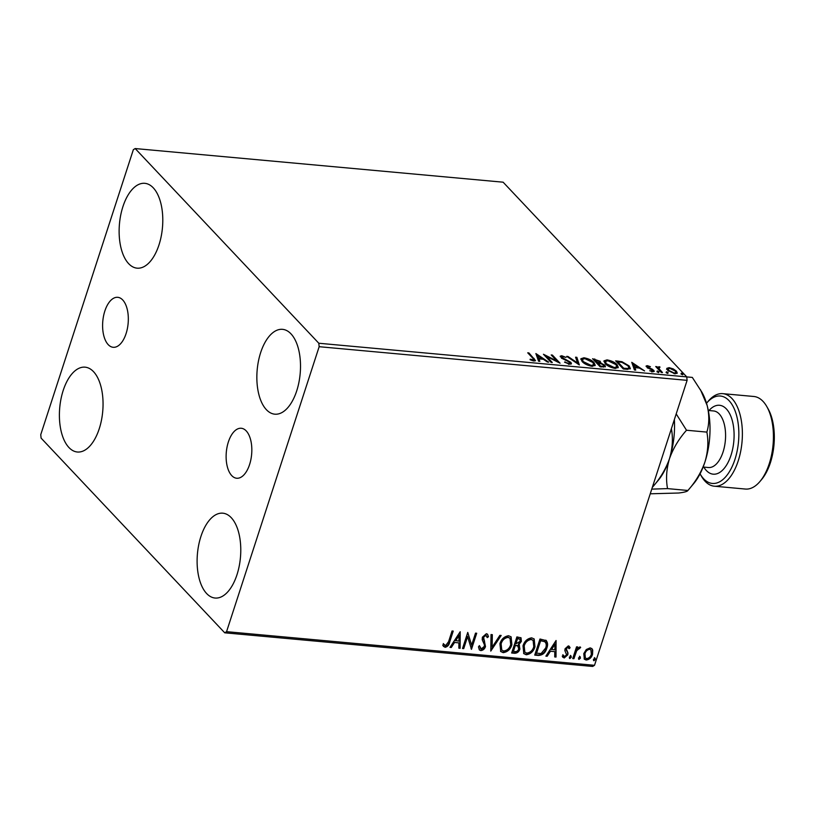 <?xml version="1.0" encoding="UTF-8"?>
<svg xmlns="http://www.w3.org/2000/svg" width="815" height="815" viewBox="0 0 815 815"><rect width="100%" height="100%" fill="white"/><g stroke="black" fill="none" stroke-linecap="round" stroke-linejoin="round"><path stroke-width="1.22" d="M104.84 311.035A25.092 12.714 -84.8 0 0 113.183 347.292A25.092 12.714 -84.8 0 0 126.091 333.569A25.092 12.714 -84.8 0 0 117.747 297.312A25.092 12.714 -84.8 0 0 104.84 311.035M228.353 441.995A25.092 12.714 -84.8 0 0 236.686 478.242A25.092 12.714 -84.8 0 0 249.594 464.519A25.092 12.714 -84.8 0 0 241.26 428.262A25.092 12.714 -84.8 0 0 228.353 441.995M296.711 390.884A42.594 21.587 95.2 0 1 274.798 414.183A42.594 21.587 95.2 0 1 260.647 352.64A42.594 21.587 95.2 0 1 282.561 329.341A42.594 21.587 95.2 0 1 296.711 390.884M99.257 428.71A42.594 21.587 95.2 0 1 77.344 452.009A42.594 21.587 95.2 0 1 63.193 390.466A42.594 21.587 95.2 0 1 85.106 367.168A42.594 21.587 95.2 0 1 99.257 428.71M158.996 244.867A42.594 21.587 95.2 0 1 137.083 268.166A42.594 21.587 95.2 0 1 122.922 206.623A42.594 21.587 95.2 0 1 144.836 183.324A42.594 21.587 95.2 0 1 158.996 244.867M236.982 574.728A42.594 21.587 95.2 0 1 215.068 598.037A42.594 21.587 95.2 0 1 200.908 536.484A42.594 21.587 95.2 0 1 222.821 513.185A42.594 21.587 95.2 0 1 236.982 574.728M41.096 438.113L224.726 632.807L226.56 631.666L319.154 346.701L318.808 343.247L135.178 148.554L133.344 149.685L40.75 434.65L41.096 438.113M226.56 631.666L594.512 665.315L592.668 666.446L224.726 632.807M666.843 368.339L669.135 367.647L673.272 368.92L676.419 371.131L677.245 373.066L674.922 373.79L667.668 370.336L666.843 368.339M657.44 368.36L658.877 366.709L659.977 366.995L658.877 368.543L662.493 372.557L661.291 372.445L655.708 366.516L657.766 367.147M659.366 367.422L658.897 369.908M647.334 365.66L650.431 366.709L648.098 366.393L647.691 367.086L652.55 369.338L654.282 371.345L652.907 371.772L649.698 370.744L652.092 371.029L652.642 370.214L647.772 367.952L646.081 366.037L647.334 365.66L647.477 366.638M648.098 366.393L647.477 367.769M651.908 371.599L652.642 370.214M626.908 369.297L623.302 368.971L615.651 360.862L621.967 361.707L629.119 365.894L630.372 368.563L626.908 369.297M600.227 366.862L592.576 358.753L600.237 361.289L600.411 362.879L604.822 365.181L605.433 366.567L600.227 366.862M600.787 362.502L600.237 363.419M579.343 364.947L566.71 356.379L568.014 356.501L577.591 363.001L575.563 357.194L576.857 357.306L579.343 364.947M552.285 362.481L551.093 362.369L543.442 354.26L556.91 361.014L551.195 354.963L552.397 355.075L560.048 363.184L546.59 356.44L552.285 362.481M532.918 360.811L533.132 360.159C534.222 359.884 534.11 359.242 532.816 358.213L527.723 352.814L528.925 352.926L535.496 360.566L533.927 360.984L530.117 359.782L530.137 359.211L533.957 359.884L533.56 360.943M318.808 343.247L686.76 376.887L503.13 182.193L135.178 148.554M535.883 353.567L548.709 362.145L547.405 362.033L543.361 359.283L539 358.885L539.856 361.34L538.562 361.218L535.883 353.567M569.695 364.254L564.54 362.166L568.819 363.419L569.695 362.247L562.523 358.671L560.221 356.196L561.729 355.737L566.028 357.388L562.503 356.573L561.912 357.449L570.897 362.359L571.458 363.684L569.695 364.254M569.746 363.989L569.695 362.247M562.503 356.573L561.678 358.152M582.114 361.534L580.891 358.763L583.948 357.765C588.532 358.641 591.884 360.25 594.013 362.583L595.215 365.263L592.087 366.302C587.564 365.426 584.233 363.836 582.114 361.534M605.188 363.643L603.966 360.872L607.022 359.884C611.607 360.76 614.958 362.359 617.087 364.692L618.29 367.382L615.162 368.421C610.639 367.534 607.307 365.945 605.188 363.643M631.768 362.329L644.584 370.917L639.235 368.054L634.885 367.657L635.741 370.112L634.437 369.99L631.768 362.329M656.971 371.528L657.328 370.947L658.968 371.711L658.612 372.292L656.971 371.528L657.328 370.947L657.104 371.65M658.775 372.302L658.968 371.711L658.612 372.292M666.13 372.363L666.487 371.783L668.117 372.547L667.76 373.127L666.13 372.363L666.487 371.783L666.252 372.486M667.923 373.138L668.117 372.547L667.76 373.127M681.045 373.728L681.401 373.148L683.031 373.912L682.675 374.493L681.045 373.728L681.401 373.148L681.177 373.851M682.848 374.503L683.031 373.912L682.675 374.493M586.291 649.514L590.152 647.864L591.934 648.679L592.729 650.095L592.536 654.374C591.476 657.715 589.367 659.6 586.189 660.028L584.335 659.182L583.784 653.579L586.291 649.514M572.731 658.591L576.551 646.835L577.743 646.937L577.183 648.669L579.883 646.927L580.667 647.405L576.704 650.727L573.923 658.693L572.731 658.591M579.883 646.927L580.443 647.171M568.35 645.867L570.103 647.752L569.084 648.699L567.953 647.324L566.282 648.801L567.994 652.998L567.8 654.852L564.174 658.021L562.238 656.197L563.277 655.178L564.51 656.564L566.588 654.802L564.866 650.594L565.07 648.75L568.35 645.867M568.646 648.231L567.515 646.855L568.544 647.619L567.515 646.855L565.844 648.332L566.282 648.801M563.593 655.932L564.51 656.564M545.816 640.162C547.751 642.2 548.087 644.859 546.834 648.149C545.5 652.805 542.668 655.24 538.338 655.443L534.732 655.117L539.968 639.021L546.356 640.621M520.816 637.636L520.928 640.967L518.36 644.258L519.909 649.056C519.033 651.715 517.311 653.121 514.764 653.284L511.657 652.998L516.893 636.912L521.04 637.839L521.366 641.425L518.798 644.716L519.481 645.276M490.773 651.093L491.027 634.549L492.331 634.671L492.138 647.222L499.87 635.364L501.174 635.476L490.773 651.093M463.725 648.618L462.533 648.506L467.759 632.42L471.61 645.134L475.512 633.133L476.704 633.245L471.478 649.331L467.606 636.647L463.725 648.618L462.665 648.098M448.566 641.69L452.04 630.983L453.232 631.095L449.707 641.955C449.228 644.92 447.68 646.713 445.031 647.334L442.708 645.215L443.717 644.033L445.561 645.684L448.566 641.69M444.307 644.818L444.847 645.378M594.512 665.315L687.106 380.35L319.154 346.701M460.2 631.727L460.139 648.292L458.845 648.17L458.927 642.872L454.566 642.475L451.296 647.487L449.992 647.365L460.2 631.727M480.799 650.604L479.414 649.942L478.456 646.774L479.689 646.04L481.247 648.944L484.304 646.417L484.426 644.808L482.205 639.704L482.388 637.198L486.372 633.703L487.574 634.284L488.491 636.698L487.238 637.605L485.822 635.354L483.601 637.238L485.496 646.55C484.691 648.964 483.122 650.319 480.799 650.604L479.21 649.698M480.249 648.292L481.247 648.944M486.321 635.506L485.383 634.885L483.163 636.78L483.601 637.238M499.931 643.718C501.337 639.123 504.22 636.464 508.591 635.731L511.107 636.882L511.891 644.736C510.475 649.341 507.572 651.98 503.191 652.652L500.736 651.521L499.931 643.718M523.006 645.826C524.412 641.232 527.295 638.573 531.665 637.839L534.182 638.991L534.966 646.845C533.55 651.45 530.647 654.088 526.266 654.761L523.811 653.63L523.006 645.826M556.075 640.498L556.024 657.063L554.72 656.941L554.801 651.643L550.441 651.236L547.171 656.248L545.877 656.136L556.075 640.498M570.755 655.861L571.305 657.287L569.879 658.54L569.318 657.104L571.162 656.044M570.317 655.392L570.867 656.829L569.461 658.337M579.903 656.696L580.463 658.123L579.027 659.376L578.467 657.939L580.311 656.88M579.465 656.228L580.025 657.664L578.609 659.172M594.818 658.062L595.378 659.488L593.952 660.741L593.391 659.304L595.235 658.245M594.38 657.593L594.94 659.029L593.524 660.537M700.472 389.723L707.145 405.452A56.795 28.78 95.2 0 0 701.919 392.26L692.322 377.416L686.76 376.907L687.106 380.35M452.661 631.044L449.269 641.497C448.79 644.461 447.241 646.254 444.593 646.876L445.031 647.334M444.593 646.876L443.37 646.366M443.279 643.565L444.409 644.92M459.945 632.114L460.139 648.292M459.701 647.823L458.845 647.752M454.566 642.475L458.927 642.872M454.128 642.006L450.858 647.018L451.296 647.487M450.858 647.018L450.257 646.967M459.028 635.619L458.59 635.16L455.178 640.407L458.947 641.171L459.028 635.619L455.616 640.865M467.718 632.522L471.61 645.134M476.133 633.194L471.06 648.791M463.287 648.159L467.168 636.189L467.606 636.647M479.251 645.582L480.809 648.485M487.339 634.07L488.491 636.698M488.053 636.23L487.095 636.923M486.127 635.231L485.383 634.885M483.163 636.78L483.641 639.388M483.203 638.919L484.599 641.12M484.161 640.661L485.496 646.55M485.057 646.091C484.253 648.495 482.684 649.85 480.361 650.146M491.883 634.63L492.138 647.222M500.471 635.415L490.783 650.258M510.893 636.668L511.891 644.736M511.453 644.268C510.037 648.872 507.134 651.511 502.753 652.194L503.191 652.652M502.753 652.194L500.522 651.277M509.823 638.114L507.674 636.923C504.139 637.513 501.816 639.663 500.685 643.361L501.551 649.85M510.699 644.624L510.037 638.328L508.112 637.391C504.577 637.982 502.254 640.132 501.123 643.819L501.765 650.095L503.69 651.002C507.236 650.472 509.569 648.343 510.699 644.624M519.236 645.052L519.909 649.056M519.471 648.587C518.595 651.246 516.873 652.662 514.326 652.825L514.764 653.284M514.326 652.825L511.8 652.591M518.126 646.112L514.897 645.022L512.951 651.002L514.754 651.582C516.639 651.786 517.963 650.91 518.717 648.944L517.78 645.898L515.335 645.48L513.389 651.46M519.756 639.062L517.107 638.216L515.437 643.371L515.875 643.83L520.164 641.354L520.021 639.276L517.545 638.675L515.875 643.83M517.342 645.439L517.933 645.857M533.968 638.777L534.966 646.845M534.528 646.377C533.112 650.981 530.208 653.62 525.828 654.302L526.266 654.761M525.828 654.302L523.597 653.386M532.898 640.223L530.748 639.031C527.213 639.632 524.891 641.772 523.76 645.47L524.626 651.959M533.774 646.733L533.112 640.437L531.186 639.5C527.651 640.091 525.329 642.24 524.198 645.928L524.84 652.204L526.765 653.11C530.31 652.581 532.643 650.452 533.774 646.733M546.132 640.407L546.396 647.681C545.062 652.346 542.23 654.771 537.9 654.975L538.338 655.443M537.9 654.975L534.874 654.7M545.041 641.874L540.182 640.325L536.025 653.11L541.079 653.569L545.643 648.037C546.671 645.337 546.356 643.208 544.695 641.619L540.62 640.784L536.464 653.569M544.257 641.161L544.838 641.629M555.83 640.885L556.024 657.063M555.586 656.595L554.73 656.513M550.441 651.236L554.801 651.643M550.013 650.778L546.743 655.79L547.171 656.248M546.743 655.79L546.142 655.729M554.913 644.39L554.475 643.921L551.052 649.178L554.832 649.942L554.913 644.39L551.49 649.636M569.125 646.173L570.103 647.752M569.665 647.293L568.839 648.057M565.844 648.332L566.221 649.891M565.783 649.423L567.994 652.998M567.566 652.53L567.8 654.852M567.362 654.384L563.746 657.552L564.174 658.021M563.746 657.552L562.645 657.124M562.839 654.71L564.072 656.095M577.173 646.886L577.183 648.669M580.178 647.008L579.251 648.149L579.689 648.608M578.782 647.884L576.266 650.268L576.704 650.727M576.266 650.268L573.485 658.235L573.923 658.693M573.485 658.235L572.864 658.174M591.721 648.475L592.729 650.095M592.291 649.626L592.536 654.374M592.098 653.915C591.048 657.257 588.929 659.141 585.761 659.569L586.189 660.028M585.761 659.569L584.131 658.938M590.671 649.677L589.235 648.842C586.861 649.27 585.292 650.737 584.538 653.233L585.15 657.715M591.333 654.282L590.906 649.891L589.673 649.311C587.299 649.728 585.73 651.195 584.966 653.701L585.353 657.97L586.657 658.591C589.021 658.204 590.58 656.768 591.333 654.282M528.64 353.791L528.925 352.926M533.743 359.283L535.098 360.913M532.042 360.556L532.236 359.965M536.341 354.882L537.727 355.819M541.965 358.702L542.749 359.232M539.214 361.279L539 358.885M541.822 359.14L542.067 358.406L537.829 355.534L537.523 356.45L538.939 359.069M538.43 359.018L538.725 358.101L542.067 358.406M537.829 355.534L538.725 358.101M545.194 356.114L546.488 356.776M556.716 361.605L556.91 361.014M552.112 355.931L552.397 355.075M556.889 361.076L558 362.257M546.315 357.306L546.59 356.44M564.938 362.41L565.121 361.84M568.615 364.071L568.819 363.419M568.524 364.336L569.4 363.164M560.292 356.756L561.433 356.654L561.729 355.737M562.207 357.49L561.606 358.376M563.44 359.109L563.613 358.569M565.671 360.067L565.855 359.507M570.042 362.777L570.602 363.286L570.897 362.359M570.602 363.286L571.142 364.071M567.811 357.123L568.014 356.501M577.387 363.622L577.591 363.001M575.899 358.172L576.857 357.306M576.562 358.233L578.782 364.57M580.84 359.283L583.357 358.671M583.672 358.61L583.948 357.765M593.412 363.195L594.013 362.583M593.707 363.5L594.97 365.69M592.474 366.332L593.799 364.672L592.811 362.471L584.783 358.61L582.307 359.435L583.306 361.636L591.262 365.466L593.799 364.672M582.307 359.435L582.419 361.84M591.038 366.159L591.262 365.466M583.051 362.41L583.306 361.636M593.554 359.782L594.492 359.873L594.767 358.946M599.422 361.728L599.942 362.206L600.237 361.289M599.942 362.206L600.115 363.796M603.976 365.599L604.516 366.098L604.822 365.181M604.516 366.098L605.107 366.954M603.385 367.147L603.62 365.069L600.38 363.449L597.792 363.123L600.635 366.139L602 366.261C603.915 366.455 604.455 366.057 603.62 365.069M596.794 363.215L597.731 363.296M598.893 363.225L599.056 361.188L594.553 359.69L597.619 362.349C599.412 362.512 599.891 362.135 599.056 361.188M594.278 360.546L594.553 359.69M597.314 363.266L597.619 362.349M596.723 363.154L597.008 362.288M597.507 363.979L597.792 363.123M601.755 367.005L602 366.261M600.39 366.872L600.635 366.139M603.915 361.391L606.431 360.78M606.747 360.719L607.022 359.884M616.486 365.303L617.087 364.692M616.782 365.609L618.045 367.799M615.549 368.441L616.874 366.781L615.885 364.58L607.858 360.719L605.382 361.544L606.38 363.745L614.337 367.585L616.874 366.781M605.382 361.544L605.494 363.948M614.113 368.268L614.337 367.585M606.126 364.519L606.38 363.745M616.629 361.891L617.566 361.982M621.764 362.339L621.967 361.707M628.548 366.526L629.119 365.894M628.823 366.811L630.117 368.951M627.744 369.358L628.936 367.82L627.927 365.782L622.059 362.41L617.627 361.799L623.709 368.248L627.988 368.451L628.936 367.82M617.352 362.655L617.627 361.799M623.475 368.981L623.709 368.248M627.693 369.358L627.988 368.451M632.226 363.653L633.612 364.59M637.85 367.463L638.624 367.993M635.099 370.051L634.885 367.657M637.707 367.911L637.941 367.178L633.703 364.295L633.408 365.212L634.824 367.83M634.304 367.789L634.61 366.872L637.941 367.178M633.703 364.295L634.61 366.872M647.793 367.31L647.395 368.003M648.302 368.227L648.485 367.647M652.357 369.949L652.55 369.338M652.255 370.255L653.508 371.212L653.813 370.295M651.786 371.956L652.346 371.131M646.214 366.607L647.039 366.577M657.033 371.864L658.663 372.628M656.615 367.484L656.9 366.628M657.42 368.421L658.877 366.709M659.804 367.514L659.977 366.995M659.07 368.339L658.581 369.46M666.181 372.7L667.821 373.464M666.538 369.256L668.84 368.574M668.891 368.411L669.135 367.647M673.088 369.47L673.272 368.92M675.716 371.65L676.124 372.058L676.419 371.131M676.124 372.058L676.98 373.464M675.289 373.81L675.9 372.537L675.227 371.029L669.818 368.38L668.188 368.951L668.86 370.448L674.229 373.056L675.9 372.537M668.188 368.951L668.066 370.723M674.036 373.657L674.229 373.056M668.626 371.192L668.86 370.448M681.106 374.065L682.736 374.829M700.065 473.821A43.888 22.239 -84.8 0 0 700.105 473.902A43.888 22.239 -84.8 0 0 734.936 459.426A43.888 22.239 -84.8 0 0 733.418 407.062A43.888 22.239 -84.8 0 0 706.574 403.18A43.888 22.239 -84.8 0 0 706.513 403.242M706.574 403.18L708.215 401.224A46.475 23.543 95.2 0 1 722.803 393.655A46.475 23.543 95.2 0 1 738.247 460.791A46.475 23.543 95.2 0 1 714.348 486.209A46.475 23.543 95.2 0 1 701.369 476.113L700.105 473.902M766.813 406.583L768.076 408.804A43.888 22.239 95.2 0 1 770.409 462.676A43.888 22.239 95.2 0 1 761.607 479.526L759.967 481.471A46.475 23.543 -84.8 0 0 769.279 463.633A46.475 23.543 -84.8 0 0 766.813 406.583A46.475 23.543 -84.8 0 0 753.834 396.487L722.803 393.655M674.372 419.542A56.795 28.78 95.2 0 1 669.472 458.733C672.528 448.393 673.17 438.439 671.417 428.863L671.346 428.853M651.755 489.122L667.536 488.613C665.784 479.026 666.425 469.063 669.472 458.733C665.824 469.012 660.15 478.507 652.448 487.238L652.377 487.227M706.88 432.103C708.632 441.699 707.991 451.653 704.944 461.983A56.795 28.78 95.2 0 0 707.145 405.452C709.417 415.029 709.325 423.912 706.88 432.103L686.505 430.238C678.803 438.959 673.129 448.454 669.472 458.733A56.795 28.78 95.2 0 1 658.082 480.544L652.326 487.36M686.505 430.238L676.195 413.908M667.536 488.613L687.911 490.477C695.613 481.767 701.287 472.262 704.944 461.983A56.795 28.78 95.2 0 1 693.555 483.784L687.911 490.477C687.412 491.486 684.335 492.331 678.691 493.014L650.238 493.798M714.348 486.209L745.379 489.051A46.475 23.543 -84.8 0 0 759.967 481.471M533.784 359.323L534.09 358.406M617.76 361.809L618.004 361.076M624.759 369.103L624.993 368.37M650.075 368.93L650.258 368.37M660.333 371.426L660.608 370.56M703.131 467.036L708.449 467.525A28.403 14.385 -84.8 0 0 723.058 451.989A28.403 14.385 -84.8 0 0 713.624 410.964L708.296 410.475M708.979 410.536A34.597 17.533 95.2 0 1 729.924 414.214A34.597 17.533 95.2 0 1 731.004 455.259A34.597 17.533 95.2 0 1 703.803 467.097M561.627 356.827L561.331 357.744M647.487 366.597L647.192 367.524M652.886 370.774L652.591 371.691M658.642 367.728L658.347 368.645"/></g></svg>
